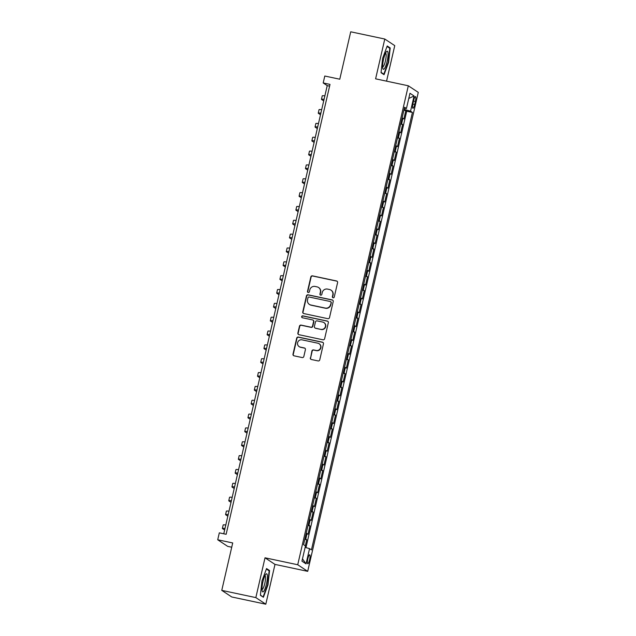 <?xml version="1.0" encoding="UTF-8"?>
<svg xmlns="http://www.w3.org/2000/svg" width="636" height="636" viewBox="0 0 636 636"><rect width="100%" height="100%" fill="white"/><g stroke="black" fill="none" stroke-linecap="round" stroke-linejoin="round"><path stroke-width="0.95" d="M333.097 297.799A0.978 0.954 -56.5 0 0 334.25 297.044L337.589 282.607A1.399 1.359 -56.5 0 0 336.563 280.969L312.483 275.857A1.399 1.359 -56.5 0 0 310.837 276.93L307.498 291.368A0.978 0.954 -56.5 0 0 308.214 292.512A0.978 0.954 -56.5 0 0 309.374 291.765L309.804 289.897A4.476 4.365 -56.5 0 1 315.09 286.454L317.094 286.884A4.476 4.365 -56.5 0 1 320.369 292.139L319.94 294.007A0.978 0.954 -56.5 0 0 320.655 295.16A0.978 0.954 -56.5 0 0 321.816 294.404L322.245 292.536A4.476 4.365 -56.5 0 1 327.532 289.094L329.535 289.523A4.476 4.365 -56.5 0 1 332.811 294.778L332.382 296.646A0.978 0.954 -56.5 0 0 333.097 297.799M309.581 559.823A4.563 0.962 102 0 0 309.668 554.791A4.563 0.962 102 0 0 307.856 558.686A4.563 0.962 102 0 0 307.768 563.719A4.563 0.962 102 0 0 309.581 559.823M310.32 357.853A1.399 1.359 -56.5 0 0 311.346 359.499L318.103 360.93A1.399 1.359 -56.5 0 0 319.749 359.857L323.454 343.822A1.399 1.359 -56.5 0 0 322.428 342.184L298.356 337.064A1.399 1.359 -56.5 0 0 296.702 338.145L292.997 354.173A1.399 1.359 -56.5 0 0 294.023 355.818L302.18 357.551A1.399 1.359 -56.5 0 0 303.833 356.478L305.415 349.617A1.399 1.359 -56.5 0 0 304.398 347.971L300.351 347.113A3.744 3.649 -56.5 0 1 297.823 342.065A3.744 3.649 -56.5 0 1 302.028 339.847L317.881 343.209A3.744 3.649 -56.5 0 1 320.401 348.25A3.744 3.649 -56.5 0 1 316.203 350.476L313.556 349.919A1.399 1.359 -56.5 0 0 311.902 350.993L310.591 358.036A1.399 1.359 -56.5 0 0 311.028 359.388M386.561 81.162L394.757 45.633L384.788 39.035L350.722 31.8L339.775 79.214L324.789 76.026L323.191 82.95L330.005 84.397L226.138 534.296L219.317 532.849L217.719 539.773L227.688 546.372L231.727 547.23M255.839 597.602L265.8 604.2L274.99 564.402L265.021 557.804L255.839 597.602L221.765 590.367L232.712 542.953L217.719 539.773M265.021 557.804L297.728 564.752L408.312 85.781L418.281 92.379L307.697 571.343L297.728 564.752M384.788 39.035L375.606 78.832L408.312 85.781M327.858 318.676A1.399 1.359 -56.5 0 0 329.512 317.603L333.208 301.567A1.399 1.359 -56.5 0 0 332.183 299.922L308.11 294.81A1.399 1.359 -56.5 0 0 306.457 295.883L302.752 311.918A1.399 1.359 -56.5 0 0 303.777 313.564L327.858 318.676M328.335 322.69L324.63 338.726A1.399 1.359 -56.5 0 1 322.977 339.799L298.904 334.687A1.399 1.359 -56.5 0 1 297.879 333.049L299.461 326.189A1.399 1.359 -56.5 0 1 301.114 325.107L310.877 327.182A1.399 1.359 -56.5 0 0 312.53 326.109L313.58 321.554A1.399 1.359 -56.5 0 0 312.554 319.916L302.394 317.754A0.978 0.954 -56.5 0 1 301.726 316.434A0.978 0.954 -56.5 0 1 302.831 315.853L327.309 321.053A1.399 1.359 -56.5 0 1 328.335 322.69M265.8 604.2L231.735 596.966L221.765 590.367M305.328 545.839L306.735 539.765L304.803 539.36M304.938 538.764A5.7 0.461 13 0 1 305.749 539.113L307.029 533.58L308.015 534.232L309.931 525.924L307.999 525.519M308.134 524.923A5.7 0.461 13 0 1 308.945 525.272L310.225 519.739L311.211 520.391L313.127 512.083L311.195 511.67M311.33 511.074A5.7 0.461 13 0 1 312.141 511.431L313.421 505.89L314.407 506.542L316.323 498.242L314.391 497.829M314.526 497.233A5.7 0.461 13 0 1 315.337 497.591L316.617 492.049L317.603 492.701L319.518 484.393L317.587 483.988M317.722 483.392A5.7 0.461 13 0 1 318.533 483.742L319.813 478.208L320.798 478.86L322.714 470.553L320.783 470.139M320.918 469.551A5.7 0.461 13 0 1 321.729 469.901L323.009 464.367L323.994 465.019L325.91 456.712L323.978 456.298M324.114 455.702A5.7 0.461 13 0 1 324.924 456.06L326.204 450.519L327.19 451.17L329.106 442.863L327.174 442.457M327.309 441.861A5.7 0.461 13 0 1 328.12 442.219L329.4 436.678L330.386 437.33L332.302 429.022L330.37 428.616M330.505 428.02A5.7 0.461 13 0 1 331.316 428.37L332.596 422.837L333.582 423.489L335.498 415.181L333.566 414.767M333.701 414.179A5.7 0.461 13 0 1 334.512 414.529L335.792 408.996L336.778 409.64L338.694 401.34L336.762 400.926M336.897 400.33A5.7 0.461 13 0 1 337.708 400.688L338.988 395.147L339.974 395.799L341.89 387.491L339.958 387.086M340.093 386.489A5.7 0.461 13 0 1 340.904 386.847L342.184 381.306L343.17 381.958L345.086 373.65L343.154 373.245M343.289 372.648A5.7 0.461 13 0 1 344.1 372.998L345.38 367.465L346.366 368.117L348.282 359.809L346.35 359.396M346.485 358.799A5.7 0.461 13 0 1 347.296 359.157L348.576 353.624L349.562 354.268L351.477 345.968L349.546 345.555M349.681 344.958A5.7 0.461 13 0 1 350.492 345.316L351.772 339.775L352.757 340.427L354.673 332.119L352.742 331.714M352.877 331.118A5.7 0.461 13 0 1 353.688 331.467L354.968 325.934L355.953 326.586L357.869 318.278L355.937 317.873M356.073 317.277A5.7 0.461 13 0 1 356.883 317.626L358.163 312.093L359.149 312.745L361.065 304.437L359.133 304.024M359.268 303.428A5.7 0.461 13 0 1 360.079 303.785L361.359 298.244L362.345 298.896L364.261 290.596L362.329 290.183M362.464 289.587A5.7 0.461 13 0 1 363.275 289.944L364.555 284.403L365.541 285.055L367.457 276.747L365.525 276.342M365.66 275.746A5.7 0.461 13 0 1 366.471 276.096L367.751 270.562L368.737 271.214L370.653 262.906L368.721 262.493M368.856 261.905A5.7 0.461 13 0 1 369.667 262.255L370.947 256.721L371.933 257.373L373.849 249.066L371.917 248.652M372.052 248.056A5.7 0.461 13 0 1 372.863 248.414L374.143 242.873L375.129 243.524L377.045 235.217L375.113 234.811M375.248 234.215A5.7 0.461 13 0 1 376.059 234.573L377.339 229.032L378.325 229.683L380.241 221.376L378.309 220.97M378.444 220.374A5.7 0.461 13 0 1 379.255 220.724L380.535 215.191L381.521 215.843L383.436 207.535L381.505 207.121M381.64 206.533A5.7 0.461 13 0 1 382.451 206.883L383.731 201.35L384.716 201.994L386.632 193.694L384.7 193.28M384.836 192.684A5.7 0.461 13 0 1 385.647 193.042L386.927 187.501L387.912 188.153L389.828 179.845L387.896 179.439M388.032 178.843A5.7 0.461 13 0 1 388.842 179.201L390.122 173.66L391.108 174.312L393.024 166.004L391.092 165.599M391.227 165.002A5.7 0.461 13 0 1 392.038 165.352L393.318 159.819L394.304 160.471L396.22 152.163L394.288 151.75M394.423 151.153A5.7 0.461 13 0 1 395.234 151.511L396.514 145.978L397.5 146.622L399.416 138.322L397.484 137.909M397.619 137.312A5.7 0.461 13 0 1 398.43 137.67L399.71 132.129L400.696 132.781L402.612 124.473L401.626 123.829A5.7 0.461 -167 0 0 400.815 123.471M400.68 124.068L402.612 124.473M413.702 100.361L412.995 103.406A4.42 0.938 102 0 0 412.915 108.279A4.42 0.938 102 0 0 414.672 104.511L415.372 101.466A4.42 0.938 102 0 0 415.451 96.593A4.42 0.938 102 0 0 413.702 100.361M305.129 547.373L309.557 548.637L311.441 549.886L412.43 112.445L410.546 111.197L404.083 109.344M309.557 548.637L306.043 563.87L301.949 561.159L305.463 545.927L303.579 544.678L404.568 107.238L406.452 108.486L409.966 93.261L414.06 95.972L410.546 111.197M305.964 547.612L406.706 111.228L405.808 110.632L403.892 118.94L402.906 118.288A5.7 0.461 -167 0 0 402.095 117.93M398.43 137.67L399.416 138.322M395.234 151.511L396.22 152.163M392.038 165.352L393.024 166.004M388.842 179.201L389.828 179.845M385.647 193.042L386.632 193.694M382.451 206.883L383.436 207.535M379.255 220.724L380.241 221.376M376.059 234.573L377.045 235.217M372.863 248.414L373.849 249.066M369.667 262.255L370.653 262.906M366.471 276.096L367.457 276.747M363.275 289.944L364.261 290.596M360.079 303.785L361.065 304.437M356.883 317.626L357.869 318.278M353.688 331.467L354.673 332.119M350.492 345.316L351.477 345.968M347.296 359.157L348.282 359.809M344.1 372.998L345.086 373.65M340.904 386.847L341.89 387.491M337.708 400.688L338.694 401.34M334.512 414.529L335.498 415.181M331.316 428.37L332.302 429.022M328.12 442.219L329.106 442.863M324.924 456.06L325.91 456.712M321.729 469.901L322.714 470.553M318.533 483.742L319.518 484.393M315.337 497.591L316.323 498.242M312.141 511.431L313.127 512.083M308.945 525.272L309.931 525.924M305.749 539.113L306.735 539.765M274.99 564.402L307.697 571.343M323.191 82.95L327.23 85.622L223.761 533.795M329.599 86.13L327.23 85.622M403.876 110.227L405.808 110.632M406.706 111.228L412.43 112.445M404.329 108.271L406.452 108.486M399.71 132.129A5.7 0.461 -167 0 0 398.899 131.779M396.514 145.978A5.7 0.461 -167 0 0 395.703 145.62M393.318 159.819A5.7 0.461 -167 0 0 392.507 159.461M390.122 173.66A5.7 0.461 -167 0 0 389.312 173.302M386.927 187.501A5.7 0.461 -167 0 0 386.116 187.151M383.731 201.35A5.7 0.461 -167 0 0 382.92 200.992M380.535 215.191A5.7 0.461 -167 0 0 379.724 214.833M377.339 229.032A5.7 0.461 -167 0 0 376.528 228.682M374.143 242.873A5.7 0.461 -167 0 0 373.332 242.523M370.947 256.721A5.7 0.461 -167 0 0 370.136 256.364M367.751 270.562A5.7 0.461 -167 0 0 366.94 270.205M364.555 284.403A5.7 0.461 -167 0 0 363.744 284.054M361.359 298.244A5.7 0.461 -167 0 0 360.548 297.894M358.163 312.093A5.7 0.461 -167 0 0 357.353 311.735M354.968 325.934A5.7 0.461 -167 0 0 354.157 325.576M351.772 339.775A5.7 0.461 -167 0 0 350.961 339.425M348.576 353.624A5.7 0.461 -167 0 0 347.765 353.266M345.38 367.465A5.7 0.461 -167 0 0 344.569 367.107M342.184 381.306A5.7 0.461 -167 0 0 341.373 380.948M338.988 395.147A5.7 0.461 -167 0 0 338.177 394.797M335.792 408.996A5.7 0.461 -167 0 0 334.981 408.638M332.596 422.837A5.7 0.461 -167 0 0 331.785 422.479M329.4 436.678A5.7 0.461 -167 0 0 328.589 436.328M326.204 450.519A5.7 0.461 -167 0 0 325.394 450.169M323.009 464.367A5.7 0.461 -167 0 0 322.198 464.01M319.813 478.208A5.7 0.461 -167 0 0 319.002 477.851M316.617 492.049A5.7 0.461 -167 0 0 315.806 491.7M313.421 505.89A5.7 0.461 -167 0 0 312.61 505.541M310.225 519.739A5.7 0.461 -167 0 0 309.414 519.381M307.029 533.58A5.7 0.461 -167 0 0 306.218 533.222M408.765 98.461L414.06 95.972M306.043 563.87L302.482 558.845M382.618 58.345L381.036 72.695L384.041 74.682L388.62 62.32L390.202 47.962L387.205 45.975L382.618 58.345M263.391 597.26L267.979 584.889L269.561 570.54L266.556 568.552L261.976 580.914L260.386 595.272L263.391 597.26M388.866 47.684L390.202 47.962M268.225 570.254L269.561 570.54M332.922 297.743A0.978 0.954 -56.5 0 1 332.652 296.829L333.081 294.961A4.476 4.365 -56.5 0 0 331.269 290.318L331.006 290.135M318.564 287.496L318.835 287.679A4.476 4.365 -56.5 0 1 320.639 292.314L320.21 294.182A0.978 0.954 -56.5 0 0 320.48 295.104M337.152 281.255A1.399 1.359 -56.5 0 0 336.834 281.144L312.753 276.032A1.399 1.359 -56.5 0 0 311.099 277.105L307.768 291.542A0.978 0.954 -56.5 0 0 308.039 292.457M332.771 300.208A1.399 1.359 -56.5 0 0 332.453 300.097L308.38 294.985A1.399 1.359 -56.5 0 0 306.727 296.066L303.022 312.093A1.399 1.359 -56.5 0 0 303.459 313.453M330.99 302.664A0.978 0.954 -56.5 0 0 330.275 301.512L309.144 297.02A0.978 0.954 -56.5 0 0 307.983 297.775L307.53 299.747A4.476 4.365 -56.5 0 0 310.805 305.002L325.25 308.07A4.476 4.365 -56.5 0 0 330.537 304.636L331.261 302.839A0.978 0.954 -56.5 0 0 330.863 301.822L330.593 301.647M309.342 304.39L309.613 304.565A4.476 4.365 -56.5 0 0 311.076 305.185L310.805 305.002M331.261 302.839L330.807 304.811A4.476 4.365 -56.5 0 1 325.521 308.253L311.076 305.185M313.015 320.107L313.286 320.282A1.399 1.359 -56.5 0 1 313.85 321.737L312.801 326.284A1.399 1.359 -56.5 0 1 311.147 327.365L301.385 325.29A1.399 1.359 -56.5 0 0 299.731 326.363L298.149 333.224A1.399 1.359 -56.5 0 0 298.586 334.576M327.898 321.339A1.399 1.359 -56.5 0 0 327.58 321.228L303.102 316.028A0.978 0.954 -56.5 0 0 302.211 317.698M321.013 329.337A3.744 3.649 -56.5 0 0 323.915 322.579A3.744 3.649 -56.5 0 0 322.69 322.062L317.102 320.878A1.399 1.359 -56.5 0 0 315.456 321.951L314.399 326.507A1.399 1.359 -56.5 0 0 315.424 328.152L321.283 329.512A3.744 3.649 -56.5 0 0 324.185 322.754L323.915 322.579M314.971 327.953L315.233 328.136A1.399 1.359 -56.5 0 0 315.695 328.327L315.424 328.152M321.283 329.512L315.695 328.327M319.105 343.726L319.375 343.901A3.744 3.649 -56.5 0 1 316.466 350.659L313.826 350.094A1.399 1.359 -56.5 0 0 312.173 351.167L310.591 358.036M299.119 346.596L299.389 346.779A3.744 3.649 -56.5 0 0 300.621 347.288L300.351 347.113M304.986 348.258A1.399 1.359 -56.5 0 0 304.668 348.146L300.621 347.288M323.016 342.47A1.399 1.359 -56.5 0 0 322.698 342.359L298.626 337.247A1.399 1.359 -56.5 0 0 296.972 338.32L293.268 354.355A1.399 1.359 -56.5 0 0 293.705 355.707M323.7 100.901L321.641 99.534A10.693 0.867 13 0 1 321.45 99.303A10.693 0.867 13 0 1 324.066 99.327M321.45 99.303L322.245 95.845A10.693 0.867 13 0 1 324.861 95.869M387.101 61.43A9.262 1.964 102 0 0 386.41 51.715A9.262 1.964 102 0 0 383.595 59.116A9.262 1.964 102 0 0 382.848 68.521A9.262 1.964 102 0 0 387.101 61.43M382.641 66.867A7.012 1.487 102 0 0 382.649 66.867A7.012 1.487 102 0 0 385.432 60.889A7.012 1.487 102 0 0 385.567 53.146A7.012 1.487 102 0 0 385.551 53.146M387.022 46.46L389.789 48.288L388.254 62.201L383.818 74.181L381.075 72.361M383.023 74.007L383.818 74.181M267.374 575.636A9.262 1.964 102 0 0 265.769 574.292A9.262 1.964 102 0 0 263.01 581.439A9.262 1.964 102 0 0 262.024 590.057A9.262 1.964 102 0 0 262.199 591.098A9.262 1.964 102 0 0 265.474 587.513A9.262 1.964 102 0 0 267.374 575.636M261.992 589.445A7.012 1.487 102 0 0 262 589.445A7.012 1.487 102 0 0 264.409 584.929A7.012 1.487 102 0 0 265.482 577.122A7.012 1.487 102 0 0 264.918 575.723A7.012 1.487 102 0 0 264.91 575.723M262.374 596.584L260.426 594.938M266.381 569.037L269.147 570.866L267.613 584.77L263.169 596.751M320.504 114.742L318.445 113.383A10.693 0.867 13 0 1 318.254 113.144A10.693 0.867 13 0 1 320.87 113.176M318.254 113.144L319.049 109.686A10.693 0.867 13 0 1 321.665 109.71M317.308 128.583L315.249 127.224A10.693 0.867 13 0 1 315.059 126.993A10.693 0.867 13 0 1 317.674 127.017M315.059 126.993L315.853 123.527A10.693 0.867 13 0 1 318.469 123.551M314.112 142.432L312.053 141.065A10.693 0.867 13 0 1 311.863 140.834A10.693 0.867 13 0 1 314.478 140.858M311.863 140.834L312.658 137.368A10.693 0.867 13 0 1 315.273 137.4M310.917 156.273L308.858 154.914A10.693 0.867 13 0 1 308.667 154.675A10.693 0.867 13 0 1 311.282 154.699M308.667 154.675L309.462 151.217A10.693 0.867 13 0 1 312.077 151.241M307.721 170.114L305.662 168.755A10.693 0.867 13 0 1 305.471 168.516A10.693 0.867 13 0 1 308.086 168.548M305.471 168.516L306.266 165.058A10.693 0.867 13 0 1 308.881 165.082M304.525 183.955L302.466 182.596A10.693 0.867 13 0 1 302.275 182.365A10.693 0.867 13 0 1 304.89 182.389M302.275 182.365L303.07 178.899A10.693 0.867 13 0 1 305.685 178.931M301.329 197.804L299.27 196.437A10.693 0.867 13 0 1 299.079 196.206A10.693 0.867 13 0 1 301.695 196.23M299.079 196.206L299.874 192.748A10.693 0.867 13 0 1 302.49 192.772M298.133 211.645L296.074 210.285A10.693 0.867 13 0 1 295.883 210.047A10.693 0.867 13 0 1 298.499 210.071M295.883 210.047L296.678 206.589A10.693 0.867 13 0 1 299.294 206.613M294.937 225.486L292.878 224.126A10.693 0.867 13 0 1 292.687 223.888A10.693 0.867 13 0 1 295.303 223.92M292.687 223.888L293.482 220.43A10.693 0.867 13 0 1 296.098 220.454M291.741 239.327L289.682 237.967A10.693 0.867 13 0 1 289.491 237.737A10.693 0.867 13 0 1 292.107 237.761M289.491 237.737L290.286 234.271A10.693 0.867 13 0 1 292.902 234.302M288.545 253.176L286.486 251.808A10.693 0.867 13 0 1 286.295 251.578A10.693 0.867 13 0 1 288.911 251.602M286.295 251.578L287.09 248.12A10.693 0.867 13 0 1 289.706 248.143M285.349 267.017L283.29 265.657A10.693 0.867 13 0 1 283.1 265.419A10.693 0.867 13 0 1 285.715 265.443M283.1 265.419L283.895 261.96A10.693 0.867 13 0 1 286.51 261.984M282.153 280.858L280.094 279.498A10.693 0.867 13 0 1 279.904 279.26A10.693 0.867 13 0 1 282.519 279.291M279.904 279.26L280.699 275.801A10.693 0.867 13 0 1 283.314 275.825M278.958 294.707L276.899 293.339A10.693 0.867 13 0 1 276.708 293.109A10.693 0.867 13 0 1 279.323 293.132M276.708 293.109L277.503 289.642A10.693 0.867 13 0 1 280.118 289.674M275.762 308.547L273.703 307.18A10.693 0.867 13 0 1 273.512 306.95A10.693 0.867 13 0 1 276.127 306.973M273.512 306.95L274.307 303.491A10.693 0.867 13 0 1 276.922 303.515M272.566 322.388L270.507 321.029A10.693 0.867 13 0 1 270.316 320.79A10.693 0.867 13 0 1 272.931 320.822M270.316 320.79L271.111 317.332A10.693 0.867 13 0 1 273.726 317.356M269.37 336.229L267.311 334.87A10.693 0.867 13 0 1 267.12 334.639A10.693 0.867 13 0 1 269.736 334.663M267.12 334.639L267.915 331.173A10.693 0.867 13 0 1 270.531 331.197M266.174 350.078L264.115 348.711A10.693 0.867 13 0 1 263.924 348.48A10.693 0.867 13 0 1 266.54 348.504M263.924 348.48L264.719 345.014A10.693 0.867 13 0 1 267.335 345.046M262.978 363.919L260.919 362.56A10.693 0.867 13 0 1 260.728 362.321A10.693 0.867 13 0 1 263.344 362.345M260.728 362.321L261.523 358.863A10.693 0.867 13 0 1 264.139 358.887M259.782 377.76L257.723 376.401A10.693 0.867 13 0 1 257.532 376.162A10.693 0.867 13 0 1 260.148 376.194M257.532 376.162L258.327 372.704A10.693 0.867 13 0 1 260.943 372.728M256.586 391.601L254.527 390.242A10.693 0.867 13 0 1 254.336 390.011A10.693 0.867 13 0 1 256.952 390.035M254.336 390.011L255.131 386.545A10.693 0.867 13 0 1 257.747 386.577M253.39 405.45L251.331 404.083A10.693 0.867 13 0 1 251.141 403.852A10.693 0.867 13 0 1 253.756 403.876M251.141 403.852L251.935 400.394A10.693 0.867 13 0 1 254.551 400.418M250.194 419.291L248.135 417.932A10.693 0.867 13 0 1 247.945 417.693A10.693 0.867 13 0 1 250.56 417.717M247.945 417.693L248.74 414.235A10.693 0.867 13 0 1 251.355 414.259M246.999 433.132L244.94 431.772A10.693 0.867 13 0 1 244.749 431.534A10.693 0.867 13 0 1 247.364 431.566M244.749 431.534L245.544 428.076A10.693 0.867 13 0 1 248.159 428.1M243.803 446.973L241.744 445.613A10.693 0.867 13 0 1 241.553 445.383A10.693 0.867 13 0 1 244.168 445.407M241.553 445.383L242.348 441.917A10.693 0.867 13 0 1 244.963 441.948M240.607 460.822L238.548 459.454A10.693 0.867 13 0 1 238.357 459.224A10.693 0.867 13 0 1 240.972 459.248M238.357 459.224L239.152 455.766A10.693 0.867 13 0 1 241.767 455.789M237.411 474.663L235.352 473.303A10.693 0.867 13 0 1 235.161 473.065A10.693 0.867 13 0 1 237.777 473.089M235.161 473.065L235.956 469.607A10.693 0.867 13 0 1 238.572 469.63M234.215 488.504L232.156 487.144A10.693 0.867 13 0 1 231.965 486.906A10.693 0.867 13 0 1 234.581 486.938M231.965 486.906L232.76 483.447A10.693 0.867 13 0 1 235.376 483.471M231.019 502.353L228.96 500.985A10.693 0.867 13 0 1 228.769 500.755A10.693 0.867 13 0 1 231.385 500.778M228.769 500.755L229.564 497.288A10.693 0.867 13 0 1 232.18 497.32M227.823 516.193L225.764 514.826A10.693 0.867 13 0 1 225.573 514.596A10.693 0.867 13 0 1 228.189 514.619M225.573 514.596L226.368 511.137A10.693 0.867 13 0 1 228.984 511.161M224.627 530.034L222.568 528.675A10.693 0.867 13 0 1 222.377 528.437A10.693 0.867 13 0 1 224.993 528.46M222.377 528.437L223.172 524.978A10.693 0.867 13 0 1 225.788 525.002M401.626 123.829L402.906 118.288M413.535 101.076L415.372 101.466M412.844 104.121L414.672 104.511"/></g></svg>
